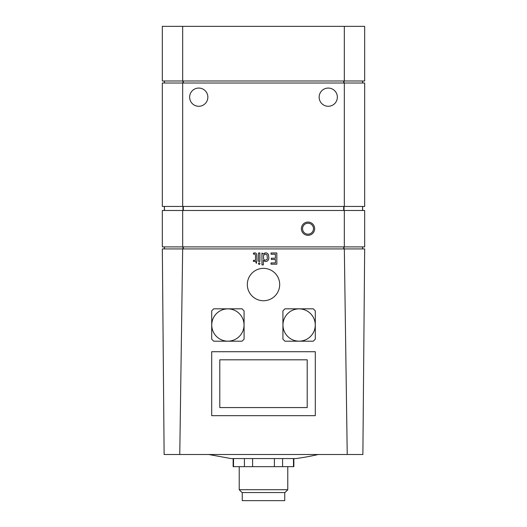 <?xml version="1.0" encoding="UTF-8"?>
<svg xmlns="http://www.w3.org/2000/svg" width="527" height="527" viewBox="0 0 527 527"><rect width="100%" height="100%" fill="white"/><g stroke="black" fill="none" stroke-linecap="round" stroke-linejoin="round"><path stroke-width="0.79" d="M344.329 248.928L364.671 248.928L362.879 454.518L347.234 454.518L344.329 248.928L182.671 248.928L179.766 454.518L164.121 454.518L162.329 248.928L182.671 248.928M347.234 454.518L179.766 454.518M164.352 248.928L164.352 246.906M362.648 248.928L362.648 246.906M362.648 210.484L362.648 206.439M164.352 210.484L164.352 206.439M344.329 83.009L344.329 206.439L364.671 206.439L364.671 83.009L162.329 83.009L162.329 206.439L182.671 206.439L182.671 83.009M189.641 97.172A9.104 9.104 0 0 0 203.303 105.057A9.104 9.104 0 0 0 203.303 89.287A9.104 9.104 0 0 0 189.641 97.172M319.145 97.172A9.104 9.104 0 0 0 332.8 105.057A9.104 9.104 0 0 0 332.8 89.287A9.104 9.104 0 0 0 319.145 97.172M344.329 206.439L182.671 206.439M162.329 166.98L162.329 108.298M164.352 83.009L164.352 80.987M362.648 83.009L362.648 80.987M344.329 80.987L344.329 26.35L364.671 26.35L364.671 80.987L162.329 80.987L162.329 26.35L182.671 26.35L182.671 80.987M344.329 26.35L182.671 26.35M344.329 210.484L344.329 246.906L364.671 246.906L364.671 210.484L162.329 210.484L162.329 246.906L182.671 246.906L182.671 210.484M301.385 228.698A6.634 6.634 0 0 0 311.332 234.443A6.634 6.634 0 0 0 311.332 222.954A6.634 6.634 0 0 0 301.385 228.698M344.329 246.906L182.671 246.906M302.551 228.698A5.461 5.461 0 0 0 310.746 233.428A5.461 5.461 0 0 0 310.746 223.962A5.461 5.461 0 0 0 302.551 228.698M256.346 263.329L256.945 260.345L256.774 254.179L255.608 252.947L253.619 252.98L253.362 254.126L254.508 253.968L255.483 254.811L255.542 260.345L253.421 260.345L253.421 261.399L255.542 261.399L256.346 263.329M258.382 263.678L259.198 264.547L260.015 263.678C259.468 262.532 258.922 262.532 258.382 263.678M258.513 261.399L259.903 261.399L259.903 252.98L258.513 252.98L258.513 261.399M268.434 259.818L268.882 258.19L268.434 254.541C266.879 252.446 265.16 252.301 263.276 254.106L261.939 252.98L261.939 264.91L263.335 264.91L263.335 260.325C265.226 262.077 266.925 261.906 268.434 259.818M271.03 264.192L276.846 264.192L276.846 252.98L271.03 252.98L271.03 254.238L275.423 254.238L275.423 258.223L271.319 258.223L271.319 259.468L275.423 259.468L275.423 262.933L271.03 262.933L271.03 264.192M211.702 415.665L315.298 415.665L315.298 351.72L211.702 351.72L211.702 415.665M284.949 341.2L313.275 341.2L315.298 339.177L315.298 310.851L313.275 308.829L284.949 308.829L282.927 310.851L282.927 339.177L284.949 341.2M213.725 341.2L242.051 341.2L244.073 339.177L244.073 310.851L242.051 308.829L213.725 308.829L211.702 310.851L211.702 339.177L213.725 341.2M219.792 407.569L307.208 407.569L307.208 359.816L219.792 359.816L219.792 407.569M247.315 284.547A16.185 16.185 0 0 0 263.5 300.733A16.185 16.185 0 0 0 279.685 284.547A16.185 16.185 0 0 0 263.5 268.355A16.185 16.185 0 0 0 247.315 284.547M282.966 325.014A16.146 16.146 0 0 0 299.112 341.16A16.146 16.146 0 0 0 315.258 325.014A16.146 16.146 0 0 0 299.112 308.868A16.146 16.146 0 0 0 282.966 325.014M211.742 325.014A16.146 16.146 0 0 0 227.888 341.16A16.146 16.146 0 0 0 244.034 325.014A16.146 16.146 0 0 0 227.888 308.868A16.146 16.146 0 0 0 211.742 325.014M208.837 454.518L230.997 458.562L296.003 458.562A242.815 242.815 0 0 0 318.163 454.518M293.855 458.562L293.855 466.658L293.48 466.658L293.48 458.562M293.48 466.658L282.584 466.658L282.584 458.562M282.584 466.658L274.396 466.658L274.396 458.562M274.396 466.658L252.604 466.658L252.604 458.562M252.604 466.658L244.416 466.658L244.416 458.562M244.416 466.658L233.52 466.658L233.52 458.562M233.52 466.658L233.145 466.658L233.145 458.562M242.255 492.554L242.255 500.65L284.745 500.65L284.745 492.554M287.782 489.721L239.218 489.721L242.051 492.554L284.949 492.554L287.782 489.721L287.782 466.658M239.218 489.721L239.218 466.658M267.011 259.554L267.373 258.54L267.011 254.772L264.936 254.027L263.467 255.595L263.579 259.106L264.923 260.338L267.011 259.554M164.431 248.928L164.431 246.906M182.961 248.928L182.961 246.906M183.317 248.928L183.317 246.906M343.683 248.928L343.683 246.906M344.039 248.928L344.039 246.906M362.569 248.928L362.569 246.906M362.569 210.484L362.569 206.439M344.039 210.484L344.039 206.439M343.683 210.484L343.683 206.439M183.317 210.484L183.317 206.439M182.961 210.484L182.961 206.439M164.431 210.484L164.431 206.439M164.431 83.009L164.431 80.987M182.961 83.009L182.961 80.987M183.317 83.009L183.317 80.987M343.683 83.009L343.683 80.987M344.039 83.009L344.039 80.987M362.569 83.009L362.569 80.987"/></g></svg>
